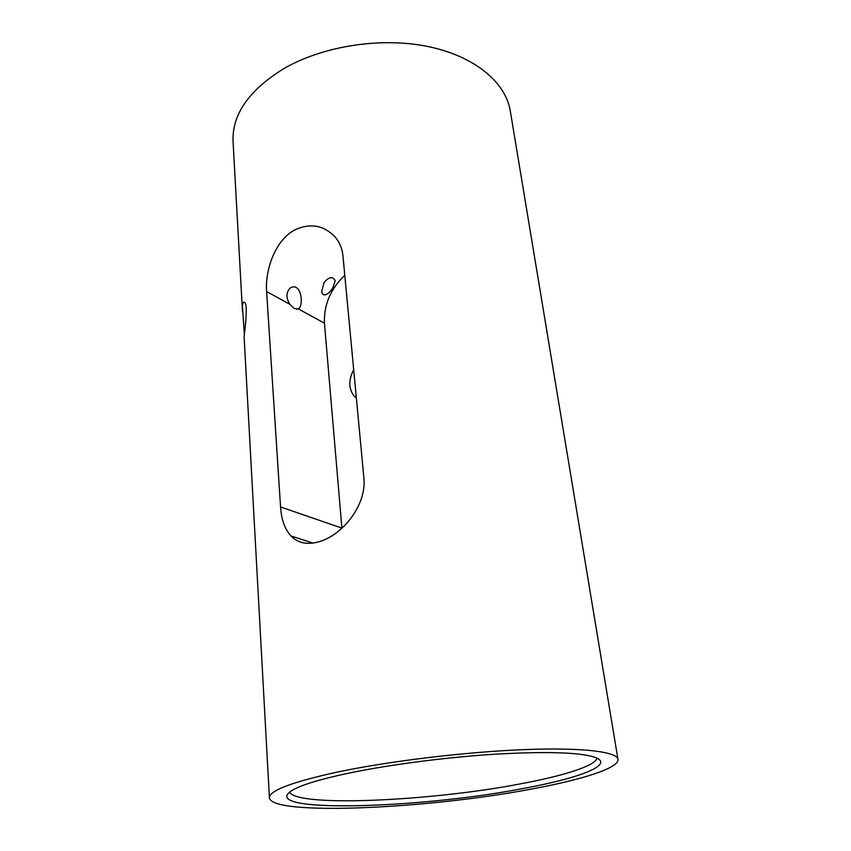 <?xml version="1.0" encoding="UTF-8"?>
<svg xmlns="http://www.w3.org/2000/svg" width="851" height="851" viewBox="0 0 851 851"><rect width="100%" height="100%" fill="white"/><g stroke="black" fill="none" stroke-linecap="round" stroke-linejoin="round"><path stroke-width="1.28" d="M349.516 772.985C390.109 764.56 446.892 757.199 495.569 754.156C546.182 751.348 579.127 752.327 594.423 757.113C616.22 764.485 579.02 778.41 521.578 788.792C417.65 808.854 255.96 813.354 291.914 790.515C300.935 785.037 320.136 779.197 349.516 772.985M289.627 792.079C296.68 807.418 430.606 801.099 519.663 784.016C563.171 775.974 595.402 765.889 596.987 758.145M289.776 304.233C286.032 297.914 286.074 292.627 289.893 288.361C291.893 286.681 294.01 286.393 296.244 287.5C301.924 290.744 302.605 304.573 299.233 308.179L298.318 308.902L294.212 308.53L289.776 304.233L266.608 291.553L280.553 506.962C281.373 519.525 284.851 529.205 291.01 536.002C298.169 543.364 307.892 545.172 320.167 541.417C343.081 534.29 366.951 504.728 363.856 477.602L342.953 255.874C342.123 248.12 339.283 241.578 334.422 236.216C323.476 225.366 310.668 223.079 296.01 229.334C275.66 239.025 264.98 269.214 266.608 291.553M244.354 334.198L242.429 306.562C242.673 303.116 243.365 301.69 244.514 302.275C248.492 304.467 244.46 332.188 244.12 337.092L269.416 797.812C269.31 790.579 292.17 781.952 338.017 771.931C389.673 761.081 465.699 751.922 524.025 749.625C582.478 747.316 616.964 751.71 617.964 759.326C619.4 768.113 580.956 780.09 529.152 789.483C426.596 808.833 271.469 816.098 269.416 797.812M341.911 528.237L324.444 323.189C323.731 304.903 330.507 288.936 344.783 275.309M324.029 282.596C328.965 276.766 332.698 276.149 335.241 280.745L332.837 287.776C330.092 292.84 322.614 298.988 321.774 291.191L324.029 282.596M242.482 311.647L233.057 141.564C231.961 114.619 248.8 90.355 283.574 68.761C322.72 45.986 380.929 36.88 427.808 46.486C474.762 56.123 505.707 82.43 510.292 110.949L617.964 759.326M353.676 369.632C348.304 380.237 348.548 389.152 354.41 396.364L356.346 397.991M280.553 506.962L341.9 528.109M298.318 308.902L324.444 323.189M291.01 536.002L313.104 543.066M310.551 542.247L310.626 543.31M299.233 308.179L296.829 309.264M356.282 397.279L354.41 396.364"/></g></svg>
